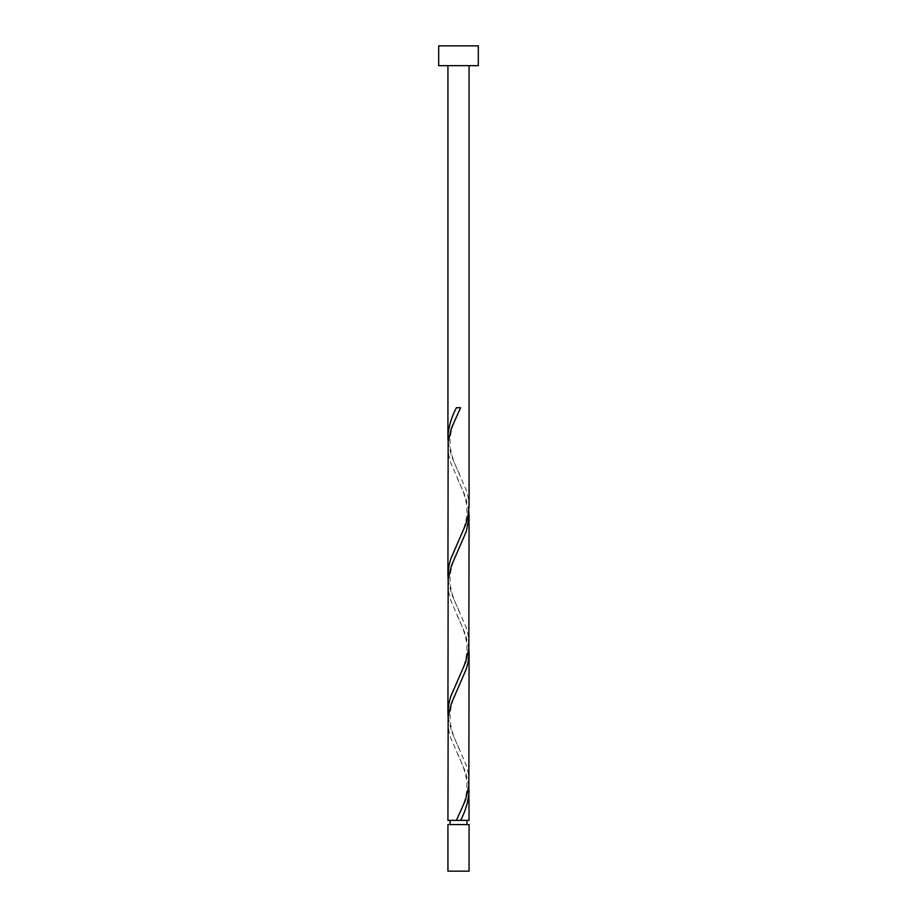 <?xml version="1.0" encoding="UTF-8"?>
<svg xmlns="http://www.w3.org/2000/svg" width="917" height="917" viewBox="0 0 917 917"><rect width="100%" height="100%" fill="white"/><g stroke="black" fill="none" stroke-linecap="round" stroke-linejoin="round"><path stroke-width="0.69" stroke-dasharray="4.58 3.44" d="M450.052 824.589L466.948 824.589L450.052 824.589M458.5 820.371L466.948 820.371L458.5 820.371M469.068 65.657L447.932 65.657L469.068 65.657M469.068 820.371L447.932 820.371M468.851 785.984L465.641 772.229L450.717 737.841L448.894 730.964L447.932 721.587M448.149 717.209L451.359 730.964L466.283 765.351L468.106 772.229L469.068 781.593M468.851 648.434L465.641 634.679L450.717 600.291L448.894 593.414L447.932 584.037M448.149 579.659L451.359 593.414L466.283 627.801L468.106 634.679L469.068 644.043M468.851 510.884L465.641 497.129L450.717 462.741L448.894 455.864L447.932 446.487M448.149 442.109L451.359 455.864L466.283 490.251L468.106 497.129L469.068 506.493M438.693 65.657L478.307 65.657M438.693 45.85L478.307 45.85M469.068 824.589L447.932 824.589M447.932 871.15L469.068 871.15M460.598 407.721L456.402 407.721M459.555 474.307C457.434 469.481 450.064 456.54 450.052 441.707C450.109 428.262 457.4 414.518 459.555 409.899M457.445 543.082C459.566 538.256 466.936 525.315 466.948 510.482C466.891 497.037 459.6 483.293 457.445 478.674M459.555 611.857C457.434 607.031 450.064 594.09 450.052 579.257C450.109 565.812 457.4 552.068 459.555 547.449M457.445 680.632C459.566 675.806 466.936 662.865 466.948 648.032C466.891 634.587 459.6 620.843 457.445 616.224M459.555 749.407C457.434 744.581 450.064 731.64 450.052 716.807C450.109 703.362 457.4 689.618 459.555 684.999M457.445 818.182C459.566 813.356 466.936 800.415 466.948 785.582C466.891 772.137 459.6 758.393 457.445 753.774"/><path stroke-width="1.38" d="M469.068 871.15L447.932 871.15L447.932 824.589L469.068 824.589L469.068 871.15M466.948 824.589L466.948 820.371M450.052 824.589L450.052 820.371M478.307 65.657L438.693 65.657L438.693 45.85L478.307 45.85L478.307 65.657M469.068 65.657L469.068 506.493L467.693 517.761L465.641 524.639L450.717 559.026L448.894 565.904L447.932 575.268L448.149 442.109L451.359 428.354L460.598 407.721L456.402 407.721C451.13 417.716 448.31 427.723 447.932 437.718L447.932 65.657M456.402 820.371L447.932 820.371L448.149 717.209L451.359 703.454L466.283 669.066L468.106 662.189L469.068 652.812L468.851 785.984L465.641 799.739L456.402 820.371L469.068 820.371L468.851 785.984M460.598 820.371C465.87 810.364 468.69 800.358 469.068 790.362M469.068 515.262L468.851 648.434L465.641 662.189L450.717 696.576L448.894 703.454L447.932 712.818L448.149 579.659L451.359 565.904L466.283 531.516L469 517.761L468.851 510.884M447.932 712.818L448.149 717.209M469.068 652.812L468.851 648.434M447.932 575.268L448.149 579.659M447.932 437.718L448.149 442.109"/></g></svg>
